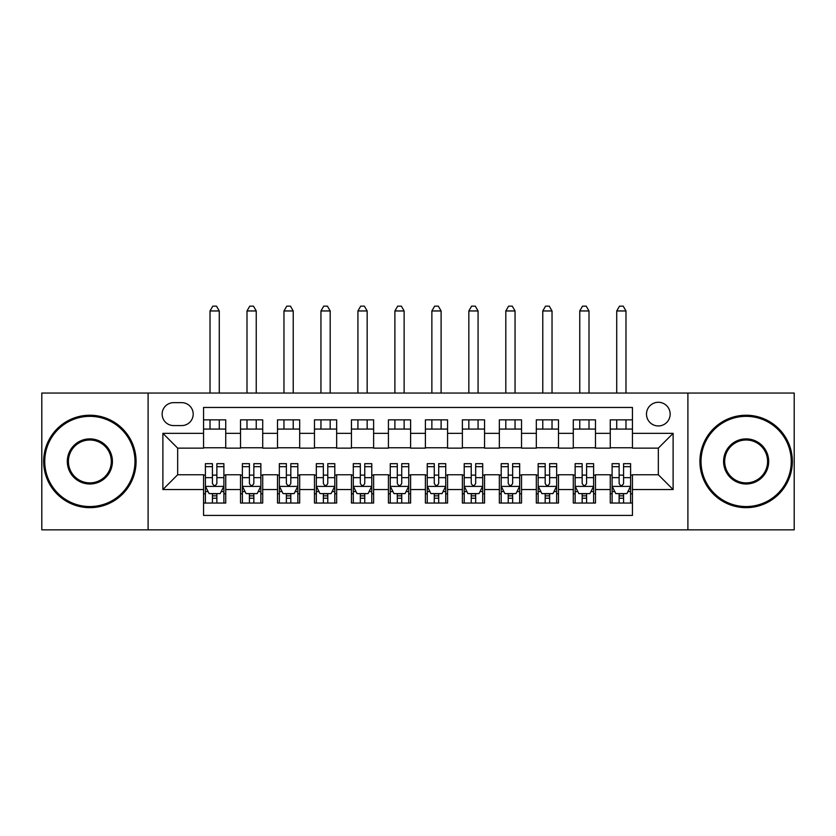 <?xml version="1.0" encoding="UTF-8"?>
<svg xmlns="http://www.w3.org/2000/svg" width="836" height="836" viewBox="0 0 836 836"><rect width="100%" height="100%" fill="white"/><g stroke="black" fill="none" stroke-linecap="round" stroke-linejoin="round"><path stroke-width="1.25" d="M658.329 402.283A11.829 11.829 0 0 0 646.489 414.123A11.829 11.829 0 0 0 658.329 425.952A11.829 11.829 0 0 0 670.158 414.123A11.829 11.829 0 0 0 658.329 402.283M687.903 529.846L794.2 529.846L794.2 393.045L687.903 393.045L687.903 529.846L148.097 529.846L148.097 393.045L41.8 393.045L41.8 529.846L148.097 529.846M632.444 419.85L610.259 419.85L610.259 433.341L595.472 433.341L595.472 448.138L610.259 448.138L610.259 433.341M595.472 433.341L595.472 419.85L573.287 419.85L573.287 433.341L558.5 433.341L558.5 448.138L573.287 448.138L573.287 433.341M558.5 433.341L558.5 419.85L536.315 419.85L536.315 433.341L521.528 433.341L521.528 448.138L536.315 448.138L536.315 433.341M521.528 433.341L521.528 419.85L499.343 419.85L499.343 433.341L484.556 433.341L484.556 448.138L499.343 448.138L499.343 433.341M484.556 433.341L484.556 419.85L462.371 419.85L462.371 433.341L447.573 433.341L447.573 448.138L462.371 448.138L462.371 433.341M447.573 433.341L447.573 419.85L425.399 419.85L425.399 433.341L410.601 433.341L410.601 448.138L425.399 448.138L425.399 433.341M410.601 433.341L410.601 419.85L388.426 419.85L388.426 433.341L373.629 433.341L373.629 448.138L388.426 448.138L388.426 433.341M373.629 433.341L373.629 419.85L351.444 419.85L351.444 433.341L336.657 433.341L336.657 448.138L351.444 448.138L351.444 433.341M336.657 433.341L336.657 419.85L314.472 419.85L314.472 433.341L299.685 433.341L299.685 448.138L314.472 448.138L314.472 433.341M299.685 433.341L299.685 419.85L277.5 419.85L277.5 433.341L262.713 433.341L262.713 448.138L277.5 448.138L277.5 433.341M262.713 433.341L262.713 419.85L240.528 419.85L240.528 448.138L225.741 448.138L225.741 419.85L203.556 419.85M203.556 503.042L225.741 503.042L225.741 474.754L240.528 474.754L240.528 503.042L262.713 503.042L262.713 474.754L277.5 474.754L277.5 489.541L262.713 489.541M277.5 489.541L277.5 503.042L299.685 503.042L299.685 474.754L314.472 474.754L314.472 489.541L299.685 489.541M314.472 489.541L314.472 503.042L336.657 503.042L336.657 474.754L351.444 474.754L351.444 489.541L336.657 489.541M351.444 489.541L351.444 503.042L373.629 503.042L373.629 474.754L388.426 474.754L388.426 489.541L373.629 489.541M388.426 489.541L388.426 503.042L410.601 503.042L410.601 474.754L425.399 474.754L425.399 489.541L410.601 489.541M425.399 489.541L425.399 503.042L447.573 503.042L447.573 474.754L462.371 474.754L462.371 489.541L447.573 489.541M462.371 489.541L462.371 503.042L484.556 503.042L484.556 474.754L499.343 474.754L499.343 489.541L484.556 489.541M499.343 489.541L499.343 503.042L521.528 503.042L521.528 474.754L536.315 474.754L536.315 489.541L521.528 489.541M536.315 489.541L536.315 503.042L558.5 503.042L558.5 474.754L573.287 474.754L573.287 489.541L558.5 489.541M573.287 489.541L573.287 503.042L595.472 503.042L595.472 474.754L610.259 474.754L610.259 489.541L595.472 489.541M173.606 425.576L181.746 425.576A11.464 11.464 0 0 0 193.2 414.123A11.464 11.464 0 0 0 181.746 402.659L173.606 402.659A11.464 11.464 0 0 0 162.142 414.123A11.464 11.464 0 0 0 173.606 425.576M687.903 393.045L148.097 393.045M632.444 433.341L632.444 407.466L203.556 407.466L203.556 448.138L177.671 448.138L177.671 474.754L203.556 474.754L203.556 515.425L632.444 515.425L632.444 474.754L658.329 474.754L658.329 448.138L632.444 448.138L632.444 433.341L673.116 433.341L673.116 489.541L632.444 489.541M203.556 489.541L162.884 489.541L162.884 433.341L203.556 433.341M610.259 489.541L610.259 503.042L632.444 503.042M203.556 429.087L225.741 429.087M203.556 447.762L225.741 447.762M203.556 475.12L205.405 475.12M212.428 475.12L216.869 475.12M223.891 475.12L225.741 475.12M203.556 493.794L205.405 493.794M212.428 493.794L216.869 493.794M223.891 493.794L225.741 493.794M240.528 447.762L262.713 447.762M240.528 429.087L262.713 429.087M240.528 475.12L242.377 475.12M249.4 475.12L253.841 475.12M260.863 475.12L262.713 475.12M240.528 493.794L242.377 493.794M249.4 493.794L253.841 493.794M260.863 493.794L262.713 493.794M277.5 475.12L279.349 475.12M286.372 475.12L290.813 475.12M297.835 475.12L299.685 475.12M277.5 493.794L279.349 493.794M286.372 493.794L290.813 493.794M297.835 493.794L299.685 493.794M277.5 429.087L299.685 429.087M277.5 447.762L299.685 447.762M314.472 475.12L316.321 475.12M323.354 475.12L327.785 475.12M334.808 475.12L336.657 475.12M314.472 493.794L316.321 493.794M323.354 493.794L327.785 493.794M334.808 493.794L336.657 493.794M314.472 429.087L336.657 429.087M314.472 447.762L336.657 447.762M351.444 475.12L353.294 475.12M360.326 475.12L364.757 475.12M371.78 475.12L373.629 475.12M351.444 493.794L353.294 493.794M360.326 493.794L364.757 493.794M371.78 493.794L373.629 493.794M351.444 429.087L373.629 429.087M351.444 447.762L373.629 447.762M388.426 475.12L390.266 475.12M397.299 475.12L401.729 475.12M408.752 475.12L410.601 475.12M388.426 493.794L390.266 493.794M397.299 493.794L401.729 493.794M408.752 493.794L410.601 493.794M388.426 429.087L410.601 429.087M388.426 447.762L410.601 447.762M425.399 475.12L427.248 475.12M434.271 475.12L438.701 475.12M445.734 475.12L447.573 475.12M425.399 493.794L427.248 493.794M434.271 493.794L438.701 493.794M445.734 493.794L447.573 493.794M425.399 429.087L447.573 429.087M425.399 447.762L447.573 447.762M462.371 475.12L464.22 475.12M471.243 475.12L475.674 475.12M482.706 475.12L484.556 475.12M462.371 493.794L464.22 493.794M471.243 493.794L475.674 493.794M482.706 493.794L484.556 493.794M462.371 429.087L484.556 429.087M462.371 447.762L484.556 447.762M499.343 475.12L501.192 475.12M508.215 475.12L512.646 475.12M519.678 475.12L521.528 475.12M499.343 493.794L501.192 493.794M508.215 493.794L512.646 493.794M519.678 493.794L521.528 493.794M499.343 429.087L521.528 429.087M499.343 447.762L521.528 447.762M536.315 475.12L538.165 475.12M545.187 475.12L549.628 475.12M556.651 475.12L558.5 475.12M536.315 493.794L538.165 493.794M545.187 493.794L549.628 493.794M556.651 493.794L558.5 493.794M536.315 429.087L558.5 429.087M536.315 447.762L558.5 447.762M573.287 475.12L575.137 475.12M582.159 475.12L586.6 475.12M593.623 475.12L595.472 475.12M573.287 493.794L575.137 493.794M582.159 493.794L586.6 493.794M593.623 493.794L595.472 493.794M573.287 429.087L595.472 429.087M573.287 447.762L595.472 447.762M610.259 475.12L612.109 475.12M619.131 475.12L623.572 475.12M630.595 475.12L632.444 475.12M610.259 493.794L612.109 493.794M619.131 493.794L623.572 493.794M630.595 493.794L632.444 493.794M610.259 429.087L632.444 429.087M610.259 447.762L632.444 447.762M177.671 448.138L162.884 433.341M177.671 474.754L162.884 489.541M673.116 433.341L658.329 448.138M673.116 489.541L658.329 474.754M212.428 498.235L216.869 498.235M205.405 466.676L212.428 466.676L212.428 463.666L205.405 463.666L205.405 486.218L209.104 493.606L220.192 493.606L223.891 486.218L223.891 463.666L216.869 463.666L216.869 466.676L223.891 466.676M223.891 486.218L223.891 503.042M205.405 486.218L205.405 503.042M216.869 493.606L216.869 503.042M212.428 503.042L212.428 493.606M212.428 466.676L212.428 483.438C213.911 486.291 215.385 486.291 216.869 483.438L216.869 466.676M219.272 429.087L219.272 419.85M219.272 393.045L219.272 310.961L210.024 310.961L210.024 393.045M210.024 429.087L210.024 419.85M210.024 310.961L212.804 306.154L216.493 306.154L219.272 310.961M89.87 416.338A45.102 45.102 0 0 0 44.757 461.441A45.102 45.102 0 0 0 89.87 506.553A45.102 45.102 0 0 0 134.972 461.441A45.102 45.102 0 0 0 89.87 416.338M89.87 507.661A46.22 46.22 0 0 1 43.65 461.441A46.22 46.22 0 0 1 89.87 415.231A46.22 46.22 0 0 1 136.08 461.441A46.22 46.22 0 0 1 89.87 507.661M89.87 438.89A22.551 22.551 0 0 1 112.421 461.441A22.551 22.551 0 0 1 89.87 483.992A22.551 22.551 0 0 1 67.308 461.441A22.551 22.551 0 0 1 89.87 438.89M89.87 482.884A21.443 21.443 0 0 0 111.313 461.441A21.443 21.443 0 0 0 89.87 439.997A21.443 21.443 0 0 0 68.416 461.441A21.443 21.443 0 0 0 89.87 482.884M746.13 416.338A45.102 45.102 0 0 0 701.028 461.441A45.102 45.102 0 0 0 746.13 506.553A45.102 45.102 0 0 0 791.243 461.441A45.102 45.102 0 0 0 746.13 416.338M746.13 507.661A46.22 46.22 0 0 1 699.92 461.441A46.22 46.22 0 0 1 746.13 415.231A46.22 46.22 0 0 1 792.35 461.441A46.22 46.22 0 0 1 746.13 507.661M746.13 438.89A22.551 22.551 0 0 1 768.692 461.441A22.551 22.551 0 0 1 746.13 483.992A22.551 22.551 0 0 1 723.579 461.441A22.551 22.551 0 0 1 746.13 438.89M746.13 482.884A21.443 21.443 0 0 0 767.584 461.441A21.443 21.443 0 0 0 746.13 439.997A21.443 21.443 0 0 0 724.687 461.441A21.443 21.443 0 0 0 746.13 482.884M249.4 498.235L253.841 498.235M242.377 466.676L249.4 466.676L249.4 463.666L242.377 463.666L242.377 486.218L246.077 493.606L257.164 493.606L260.863 486.218L260.863 463.666L253.841 463.666L253.841 466.676L260.863 466.676M260.863 486.218L260.863 503.042M242.377 486.218L242.377 503.042M253.841 493.606L253.841 503.042M249.4 503.042L249.4 493.606M249.4 466.676L249.4 483.438C250.884 486.291 252.357 486.291 253.841 483.438L253.841 466.676M256.244 429.087L256.244 419.85M256.244 393.045L256.244 310.961L246.996 310.961L246.996 393.045M246.996 429.087L246.996 419.85M246.996 310.961L249.776 306.154L253.475 306.154L256.244 310.961M286.372 498.235L290.813 498.235M279.349 466.676L286.372 466.676L286.372 463.666L279.349 463.666L279.349 486.218L283.049 493.606L294.136 493.606L297.835 486.218L297.835 463.666L290.813 463.666L290.813 466.676L297.835 466.676M297.835 486.218L297.835 503.042M279.349 486.218L279.349 503.042M290.813 493.606L290.813 503.042M286.372 503.042L286.372 493.606M286.372 466.676L286.372 483.438C287.856 486.291 289.329 486.291 290.813 483.438L290.813 466.676M293.217 429.087L293.217 419.85M293.217 393.045L293.217 310.961L283.968 310.961L283.968 393.045M283.968 429.087L283.968 419.85M283.968 310.961L286.748 306.154L290.447 306.154L293.217 310.961M323.354 498.235L327.785 498.235M316.321 466.676L323.354 466.676L323.354 463.666L316.321 463.666L316.321 486.218L320.021 493.606L331.119 493.606L334.808 486.218L334.808 463.666L327.785 463.666L327.785 466.676L334.808 466.676M334.808 486.218L334.808 503.042M316.321 486.218L316.321 503.042M327.785 493.606L327.785 503.042M323.354 503.042L323.354 493.606M323.354 466.676L323.354 483.438C324.828 486.291 326.301 486.291 327.785 483.438L327.785 466.676M330.189 429.087L330.189 419.85M330.189 393.045L330.189 310.961L320.951 310.961L320.951 393.045M320.951 429.087L320.951 419.85M320.951 310.961L323.72 306.154L327.419 306.154L330.189 310.961M360.326 498.235L364.757 498.235M353.294 466.676L360.326 466.676L360.326 463.666L353.294 463.666L353.294 486.218L356.993 493.606L368.091 493.606L371.78 486.218L371.78 463.666L364.757 463.666L364.757 466.676L371.78 466.676M371.78 486.218L371.78 503.042M353.294 486.218L353.294 503.042M364.757 493.606L364.757 503.042M360.326 503.042L360.326 493.606M360.326 466.676L360.326 483.438C361.8 486.291 363.273 486.291 364.757 483.438L364.757 466.676M367.161 429.087L367.161 419.85M367.161 393.045L367.161 310.961L357.923 310.961L357.923 393.045M357.923 429.087L357.923 419.85M357.923 310.961L360.692 306.154L364.391 306.154L367.161 310.961M397.299 498.235L401.729 498.235M390.266 466.676L397.299 466.676L397.299 463.666L390.266 463.666L390.266 486.218L393.965 493.606L405.063 493.606L408.752 486.218L408.752 463.666L401.729 463.666L401.729 466.676L408.752 466.676M408.752 486.218L408.752 503.042M390.266 486.218L390.266 503.042M401.729 493.606L401.729 503.042M397.299 503.042L397.299 493.606M397.299 466.676L397.299 483.438C398.772 486.291 400.256 486.291 401.729 483.438L401.729 466.676M404.133 429.087L404.133 419.85M404.133 393.045L404.133 310.961L394.895 310.961L394.895 393.045M394.895 429.087L394.895 419.85M394.895 310.961L397.664 306.154L401.364 306.154L404.133 310.961M434.271 498.235L438.701 498.235M427.248 466.676L434.271 466.676L434.271 463.666L427.248 463.666L427.248 486.218L430.937 493.606L442.035 493.606L445.734 486.218L445.734 463.666L438.701 463.666L438.701 466.676L445.734 466.676M445.734 486.218L445.734 503.042M427.248 486.218L427.248 503.042M438.701 493.606L438.701 503.042M434.271 503.042L434.271 493.606M434.271 466.676L434.271 483.438C435.744 486.291 437.228 486.291 438.701 483.438L438.701 466.676M441.105 429.087L441.105 419.85M441.105 393.045L441.105 310.961L431.867 310.961L431.867 393.045M431.867 429.087L431.867 419.85M431.867 310.961L434.636 306.154L438.336 306.154L441.105 310.961M471.243 498.235L475.674 498.235M464.22 466.676L471.243 466.676L471.243 463.666L464.22 463.666L464.22 486.218L467.909 493.606L479.007 493.606L482.706 486.218L482.706 463.666L475.674 463.666L475.674 466.676L482.706 466.676M482.706 486.218L482.706 503.042M464.22 486.218L464.22 503.042M475.674 493.606L475.674 503.042M471.243 503.042L471.243 493.606M471.243 466.676L471.243 483.438C472.716 486.291 474.2 486.291 475.674 483.438L475.674 466.676M478.077 429.087L478.077 419.85M478.077 393.045L478.077 310.961L468.839 310.961L468.839 393.045M468.839 429.087L468.839 419.85M468.839 310.961L471.608 306.154L475.308 306.154L478.077 310.961M508.215 498.235L512.646 498.235M501.192 466.676L508.215 466.676L508.215 463.666L501.192 463.666L501.192 486.218L504.881 493.606L515.979 493.606L519.678 486.218L519.678 463.666L512.646 463.666L512.646 466.676L519.678 466.676M519.678 486.218L519.678 503.042M501.192 486.218L501.192 503.042M512.646 493.606L512.646 503.042M508.215 503.042L508.215 493.606M508.215 466.676L508.215 483.438C509.688 486.291 511.172 486.291 512.646 483.438L512.646 466.676M515.049 429.087L515.049 419.85M515.049 393.045L515.049 310.961L505.811 310.961L505.811 393.045M505.811 429.087L505.811 419.85M505.811 310.961L508.581 306.154L512.28 306.154L515.049 310.961M545.187 498.235L549.628 498.235M538.165 466.676L545.187 466.676L545.187 463.666L538.165 463.666L538.165 486.218L541.864 493.606L552.951 493.606L556.651 486.218L556.651 463.666L549.628 463.666L549.628 466.676L556.651 466.676M556.651 486.218L556.651 503.042M538.165 486.218L538.165 503.042M549.628 493.606L549.628 503.042M545.187 503.042L545.187 493.606M545.187 466.676L545.187 483.438C546.66 486.291 548.144 486.291 549.628 483.438L549.628 466.676M552.032 429.087L552.032 419.85M552.032 393.045L552.032 310.961L542.783 310.961L542.783 393.045M542.783 429.087L542.783 419.85M542.783 310.961L545.553 306.154L549.252 306.154L552.032 310.961M582.159 498.235L586.6 498.235M575.137 466.676L582.159 466.676L582.159 463.666L575.137 463.666L575.137 486.218L578.836 493.606L589.923 493.606L593.623 486.218L593.623 463.666L586.6 463.666L586.6 466.676L593.623 466.676M593.623 486.218L593.623 503.042M575.137 486.218L575.137 503.042M586.6 493.606L586.6 503.042M582.159 503.042L582.159 493.606M582.159 466.676L582.159 483.438C583.632 486.291 585.116 486.291 586.6 483.438L586.6 466.676M589.004 429.087L589.004 419.85M589.004 393.045L589.004 310.961L579.756 310.961L579.756 393.045M579.756 429.087L579.756 419.85M579.756 310.961L582.525 306.154L586.224 306.154L589.004 310.961M619.131 498.235L623.572 498.235M612.109 466.676L619.131 466.676L619.131 463.666L612.109 463.666L612.109 486.218L615.808 493.606L626.895 493.606L630.595 486.218L630.595 463.666L623.572 463.666L623.572 466.676L630.595 466.676M630.595 486.218L630.595 503.042M612.109 486.218L612.109 503.042M623.572 493.606L623.572 503.042M619.131 503.042L619.131 493.606M619.131 466.676L619.131 483.438C620.615 486.291 622.088 486.291 623.572 483.438L623.572 466.676M625.976 429.087L625.976 419.85M625.976 393.045L625.976 310.961L616.728 310.961L616.728 393.045M616.728 429.087L616.728 419.85M616.728 310.961L619.507 306.154L623.196 306.154L625.976 310.961M240.528 489.541L225.741 489.541M240.528 433.341L225.741 433.341M205.499 486.395L223.797 486.395M223.891 491.578L221.216 491.578M208.08 491.578L205.405 491.578M216.869 477.649L223.891 477.649M205.405 477.649L212.428 477.649M212.428 495.873L216.869 495.873M242.471 486.395L260.769 486.395M260.863 491.578L258.188 491.578M245.063 491.578L242.377 491.578M253.841 477.649L260.863 477.649M242.377 477.649L249.4 477.649M249.4 495.873L253.841 495.873M279.443 486.395L297.741 486.395M297.835 491.578L295.16 491.578M282.035 491.578L279.349 491.578M290.813 477.649L297.835 477.649M279.349 477.649L286.372 477.649M286.372 495.873L290.813 495.873M316.416 486.395L334.714 486.395M334.808 491.578L332.132 491.578M319.007 491.578L316.321 491.578M327.785 477.649L334.808 477.649M316.321 477.649L323.354 477.649M323.354 495.873L327.785 495.873M353.388 486.395L371.696 486.395M371.78 491.578L369.104 491.578M355.979 491.578L353.294 491.578M364.757 477.649L371.78 477.649M353.294 477.649L360.326 477.649M360.326 495.873L364.757 495.873M390.36 486.395L408.668 486.395M408.752 491.578L406.077 491.578M392.951 491.578L390.266 491.578M401.729 477.649L408.752 477.649M390.266 477.649L397.299 477.649M397.299 495.873L401.729 495.873M427.332 486.395L445.64 486.395M445.734 491.578L443.049 491.578M429.923 491.578L427.248 491.578M438.701 477.649L445.734 477.649M427.248 477.649L434.271 477.649M434.271 495.873L438.701 495.873M464.304 486.395L482.612 486.395M482.706 491.578L480.021 491.578M466.896 491.578L464.22 491.578M475.674 477.649L482.706 477.649M464.22 477.649L471.243 477.649M471.243 495.873L475.674 495.873M501.286 486.395L519.584 486.395M519.678 491.578L516.993 491.578M503.868 491.578L501.192 491.578M512.646 477.649L519.678 477.649M501.192 477.649L508.215 477.649M508.215 495.873L512.646 495.873M538.259 486.395L556.557 486.395M556.651 491.578L553.965 491.578M540.84 491.578L538.165 491.578M549.628 477.649L556.651 477.649M538.165 477.649L545.187 477.649M545.187 495.873L549.628 495.873M575.231 486.395L593.529 486.395M593.623 491.578L590.937 491.578M577.812 491.578L575.137 491.578M586.6 477.649L593.623 477.649M575.137 477.649L582.159 477.649M582.159 495.873L586.6 495.873M612.203 486.395L630.501 486.395M630.595 491.578L627.92 491.578M614.784 491.578L612.109 491.578M623.572 477.649L630.595 477.649M612.109 477.649L619.131 477.649M619.131 495.873L623.572 495.873"/></g></svg>
